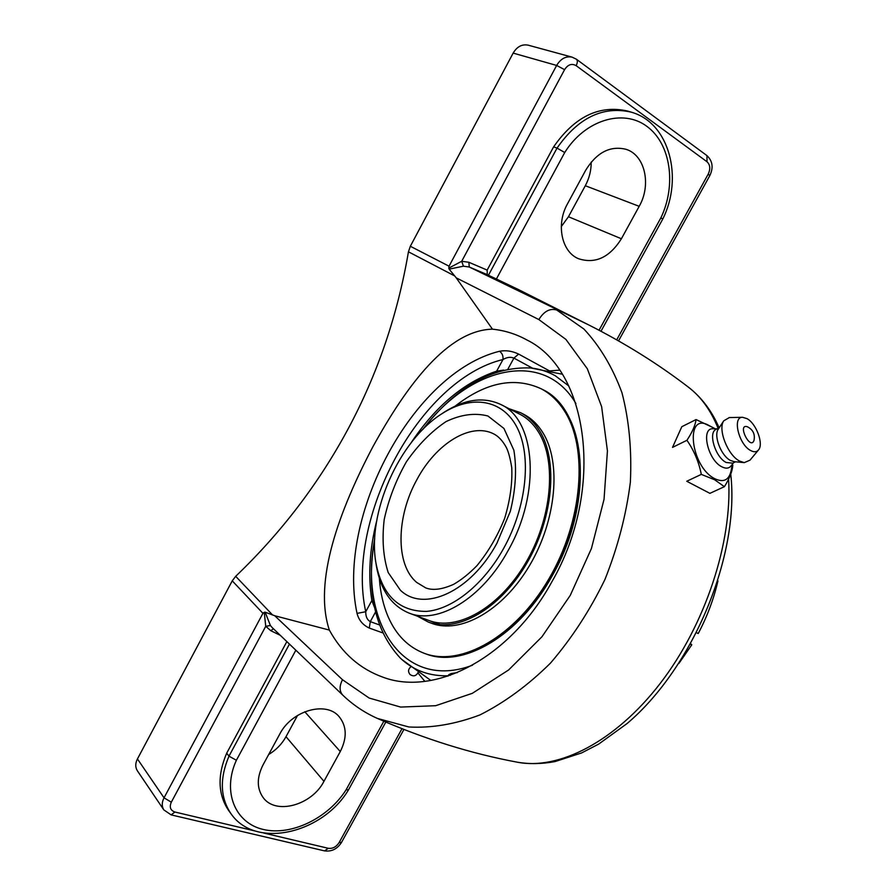 <?xml version="1.0" encoding="UTF-8"?>
<svg xmlns="http://www.w3.org/2000/svg" width="896" height="896" viewBox="0 0 896 896"><rect width="100%" height="100%" fill="white"/><g stroke="black" fill="none" stroke-linecap="round" stroke-linejoin="round"><path stroke-width="1.34" d="M273.437 628.757L270.816 630.717L280.235 635.286M272.194 627.57L270.402 625.531L265.731 626.304L270.816 630.717M342.507 694.87L272.16 627.536M270.402 625.531L265.171 612.214L264.264 612.293L265.731 626.304L171.315 802.178L164.035 797.821L262.942 613.323L264.264 612.293M487.166 270.099L553.616 146.866L557.043 148.098L488.432 275.262L487.267 274.669L487.166 270.099L468.843 262.27L461.698 261.285L564.581 69.653C567.907 64.534 571.771 63.202 576.15 65.666C577.629 62.642 577.707 60.48 576.374 59.203L572.051 57.12L528.091 45.147C521.987 43.994 517.014 46.648 513.15 53.099L410.334 246.266L408.442 251.81L454.698 275.934L456.221 277.85L538.854 319.57L565.914 339.416L587.339 368.771L601.63 406.661L607.432 450.923L604.038 499.352L591.427 548.52L570.248 595.403L541.946 636.776L508.603 669.984L472.326 693.325L435.68 705.701L400.624 707.067L369.141 698.04L342.485 679.728L274.736 615.742L265.182 612.203M229.32 811.44L228.682 810.578C217.93 794.584 217.258 775.454 226.688 753.2L286.843 641.626M226.688 753.2L228.984 756.157C219.531 778.467 220.181 797.642 230.944 813.658C255.696 849.834 322.907 833.213 348.522 789.813L385.818 722.075M468.843 262.27L469.269 267.019L487.267 274.669M463.434 266.19L449.142 269.136L448.806 268.106L461.698 261.285L463.434 266.19L469.269 267.019L588.224 324.677C624.758 343.09 658.179 363.944 688.498 387.229C701.064 396.794 710.931 410.502 718.122 428.355M572.051 57.12C565.824 55.955 560.694 58.733 556.651 65.442L449.042 266.19L448.806 268.094M553.616 146.866C574.683 116.581 599.357 104.642 627.659 111.059L628.264 111.25M518.605 289.643L496.395 279.003L564.726 152.522L557.043 148.098C578.178 117.712 602.907 105.728 631.243 112.157C669.614 122.808 683.48 178.024 662.715 219.15L600.992 331.251M488.432 275.262L496.395 279.003M728.594 479.136C732.435 542.158 705.331 624.826 660.251 683.368C615.149 741.978 558.331 770.426 517.115 762.16C529.234 764.232 541.878 764.042 555.05 761.578L581.616 752.931L598.674 744.094L627.077 723.554C693.414 667.43 739.917 555.016 730.744 474.13M449.142 269.147L454.686 275.934M342.485 679.728C339.237 686.146 339.326 691.275 342.754 695.117C352.968 704.906 364.538 712.678 377.474 718.458L408.867 726.981C431.704 728.213 455.403 724.192 479.954 714.918C504.616 702.509 528.136 685.227 550.502 663.085C571.782 638.288 589.926 610.434 604.923 579.522C617.758 547.322 626.237 514.853 630.37 482.115C631.882 449.87 629.082 420.056 621.947 392.694C612.528 367.259 599.838 346.024 583.856 328.989L556.718 310.027C549.965 308.067 544.006 311.248 538.854 319.57M137.435 758.946C135.251 763.314 135.206 767.234 137.312 770.694L163.811 809.883C161.672 806.366 161.75 802.346 164.035 797.821L137.435 758.946L232.243 580.843L262.942 613.323M408.442 251.81C397.69 314.866 377.63 373.8 348.264 428.624C318.864 483.381 281.333 532.616 235.682 576.318L232.243 580.843M492.464 329.168C504.616 330.422 516.062 333.995 526.803 339.92C588.515 369.779 605.416 489.418 551.779 581.952C510.294 657.978 435.086 696.685 383.23 677.298C360.058 669.01 342.093 653.274 329.347 630.078C313.208 581.358 339.259 510.709 372.736 447.037C407.355 384.037 448.291 330.187 492.464 329.168L456.221 277.85M274.736 615.742L329.347 630.078M383.835 721.235L346.102 789.802L348.522 789.813M346.102 789.802C328.25 818.07 291.368 836.192 263.301 829.461C235.077 823.077 222.006 791.661 236.376 760.267L228.984 756.157L289.43 644.112M564.726 152.522C584.987 119.963 623.022 108.472 646.834 126.325C670.891 143.797 676.558 185.114 660.923 217.773L662.715 219.15M559.552 370.138L549.517 370.922L518.627 354.088C512.098 350.986 505.725 350.056 499.498 351.277C412.933 372.534 336.258 516.634 357.034 613.39L365.736 611.733C365.68 616.638 367.203 619.942 370.306 621.622L369.264 628.062L382.704 632.867M518.627 354.088L513.912 358.098C510.574 356.731 506.923 357.213 502.981 359.531C503.339 355.869 502.174 353.114 499.498 351.277M357.034 613.39C358.77 620.133 362.846 625.027 369.264 628.062M457.33 672.616L451.226 673.523L448.739 674.733L447.966 676.122M374.461 607.298L371.84 600.522C367.976 575.77 369.578 549.293 376.634 521.091M411.163 442.702C435.747 405.944 464.24 382.099 496.642 371.168L503.675 370.07M561.299 226.587L568.456 216.742L585.301 185.73C589.288 178.259 591.259 170.386 591.203 162.075M268.666 754.51C276.147 749.986 281.926 744.038 286.003 736.691L297.55 715.434M567.515 203.773L585.738 170.173C596.702 152.454 610.098 145.488 625.946 149.285C645.075 154.974 651.605 184.901 639.184 206.326L621.398 238.762C609.582 257.488 595.291 264.141 578.502 258.709C561.624 251.91 555.778 224.448 567.515 203.773M263.066 764.848L279.754 734.093C291.715 710.438 326.234 700.739 339.147 716.677C346.819 726.253 347.189 737.867 340.278 751.542L323.96 781.323C311.842 805.291 275.498 815.371 263.032 797.406C256.715 788.29 256.726 777.448 263.066 764.848M686.941 440.294L672.515 447.395L681.811 426.698L696.058 419.563C695.352 425.219 692.317 432.13 686.941 440.294C694.03 450.52 698.824 461.888 701.31 474.387L714.672 479.774L724.405 486.674C729.546 478.408 732.334 471.33 732.782 465.45L732.491 464.094M724.405 486.674L709.901 493.349L686.75 481.264L701.31 474.387M713.07 427.638L696.058 419.563M732.357 464.274L731.125 470.646C729.064 480.066 723.654 482.776 714.918 478.778C690.234 466.715 684.555 411.152 708.971 425.499L715.243 428.781M754.006 440.418C750.333 450.845 736.915 423.494 747.275 426.709C752.987 429.576 755.238 434.146 754.006 440.418M733.566 462.717L731.214 465.73C729.008 468.53 725.861 468.877 721.784 466.782C707.784 460.051 700.493 427.683 713.07 428.758L713.272 428.758M735.538 461.787L732.626 463.165L726.152 462.47C715.355 457.24 707.896 432.622 716.038 429.374L716.274 429.262M744.061 462.605L734.082 461.653L730.442 460.443C721.258 455.918 713.451 435.96 718.211 429.296L718.435 428.96M758.33 450.173L750.008 460.163L744.262 462.627L739.581 461.07C727.765 455.224 717.629 429.341 723.744 420.818L729.344 417.57M747.018 418.645C756.28 423.539 763.862 444.035 758.542 449.904C756.672 452.144 754.04 452.346 750.635 450.52C738.774 444.584 732.077 416.707 742.549 417.301L747.018 418.645M696.64 632.789L698.242 633.483C707.157 616.638 713.731 599.11 717.954 580.877M690.771 643.776L691.779 644.806L678.989 663.331M691.779 644.806L690.502 644.269M428.691 620.413C456.971 631.512 499.05 608.115 525.426 563.338C551.947 518.706 557.01 461.507 538.586 432.197C533.523 424.021 527.229 418.018 519.714 414.154L500.875 404.533C483.829 396.581 465.08 399.056 444.606 411.925L441.403 414.064M417.659 616.291L428.187 622.014C456.882 633.259 499.598 609.515 526.366 564.032C553.269 518.706 558.365 460.656 539.65 430.942C534.52 422.688 528.158 416.606 520.565 412.698L509.107 408.733M425.779 653.856C462.179 667.565 516.499 637.336 550.256 579.23C584.203 521.304 589.624 447.776 565.275 411.029C559.014 401.419 551.41 394.229 542.461 389.458C586.824 409.651 594.821 501.973 552.384 575.49C519.288 636.082 462.616 668.573 425.779 653.856L424.525 653.419C460.925 667.117 515.234 636.854 549.013 578.704C582.982 520.733 588.426 447.171 564.088 410.413C557.838 400.792 550.245 393.602 541.296 388.842C514.573 376.499 485.878 382.245 455.213 406.078M379.333 578.312C380.341 592.704 383.331 605.618 388.282 617.086C396.234 635.152 408.318 647.259 424.525 653.419M428.187 622.014L431.446 623.235C460.174 634.48 502.891 610.803 529.614 565.421C556.494 520.184 561.534 462.224 542.774 432.522C537.645 424.278 531.272 418.197 523.667 414.288L520.565 412.698M375.894 562.733L376.454 566.362C380.722 590.184 391.53 605.73 408.867 613.01C437.573 624.994 482.07 598.685 508.066 550.659C541.285 492.621 535.763 419.832 500.875 404.533M503.754 548.206C483.661 584.562 452.592 609.302 426.552 611.386C399.269 611.598 382.435 595.706 376.062 563.696C366.643 513.576 399.022 440.194 442.378 413.437C471.576 394.643 502.667 399.09 517.205 427.75C531.776 456.266 526.624 506.934 503.754 548.206M568.77 385.93L555.251 375.749C547.613 371.482 539.414 368.883 530.656 367.965C492.106 366.419 456.12 386.949 422.677 429.565M374.707 538.451C366.005 590.498 374.539 630.37 400.288 658.045L401.968 659.602C414.635 670.869 430.035 676.267 448.157 675.774M472.528 665.19C403.054 691.622 358.814 621.477 374.674 539.168M423.192 429.05C469.829 367.024 543.67 348.365 575.926 403.558M401.99 728.706L339.114 842.587C336.258 846.922 332.674 848.837 328.339 848.31L263.682 833.022M403.906 729.467L341.578 842.296L339.114 842.587M255.36 831.051L174.922 812.022C170.408 810.421 169.198 807.128 171.315 802.178M513.15 53.099L556.651 65.442L564.581 69.653M576.15 65.666L707.011 161.762C710.203 164.797 710.606 168.907 708.232 174.093L616.706 339.853M272.619 615.026L235.682 576.318M236.376 760.267L295.826 650.238M660.923 217.773L599.043 330.221M371.84 600.522L365.736 611.733C345.251 518.616 419.451 379.434 502.981 359.531L496.642 371.168M450.218 675.349L451.226 673.523M417.939 672.918L424.816 681.341M379.422 624.915L370.306 621.622L375.525 612.035M507.898 369.13L513.912 358.098L532.47 368.155M328.339 848.31L324.531 850.886L171.136 814.878L174.922 812.022M576.374 59.203L706.955 155.613L707.011 161.762M708.232 174.093L709.755 175.728L618.531 340.883M449.042 266.19L410.334 246.266M621.398 238.762L568.456 216.742M639.184 206.326L585.301 185.73M323.96 781.323L286.003 736.691M340.278 751.542L304.797 711.76M416.898 479.64C435.859 443.744 470.624 421.938 493.752 433.91C498.557 436.352 502.768 440.899 506.386 447.563C508.514 451.942 510.306 458.651 511.762 467.701C512.467 483.437 510.082 500.349 504.627 518.448C497.437 536.234 488.208 551.981 476.941 565.678C469.224 573.586 461.462 579.802 453.678 584.315C442.21 589.467 432.914 590.677 425.779 587.922L416.763 582.467C395.349 564.838 396.166 516.813 416.898 479.64M400.366 590.195C423.685 612.819 470.826 591.898 496.978 543.099L510.339 511.28C515.749 489.059 516.925 468.709 513.867 450.218L503.955 428.467L487.917 415.99C474.846 412.63 460.88 414.501 446.04 421.59C431.424 431.39 418.208 444.797 406.403 461.776C395.987 480.133 388.584 499.374 384.205 519.534C381.886 539.336 383.219 557.01 388.192 572.555L400.366 590.195M517.283 288.971L588.224 324.677M688.498 387.229C701.691 397.533 711.906 411.074 719.152 427.851L716.038 429.374M228.682 810.578L230.944 813.658M627.659 111.059L631.243 112.157M341.578 842.296C337.366 848.96 331.688 851.816 324.531 850.886M163.811 809.883L171.136 814.878M706.955 155.613C712.656 161.011 713.597 167.709 709.755 175.728M377.474 718.458C424.267 738.954 470.814 753.525 517.115 762.16M742.549 417.301L729.109 417.57M718.211 429.296L723.744 420.818M717.214 428.803L713.07 428.758M542.461 389.458L541.296 388.842M408.867 613.01L440.16 624.691M376.062 563.696L376.454 566.362M442.378 413.437L444.606 411.925M401.99 659.613L430.842 680.456M562.229 374.203L530.656 367.965M410.704 666.926C408.117 669.256 407.893 671.787 410.032 674.52C413.482 676.782 416.181 676.077 418.118 672.403"/></g></svg>
